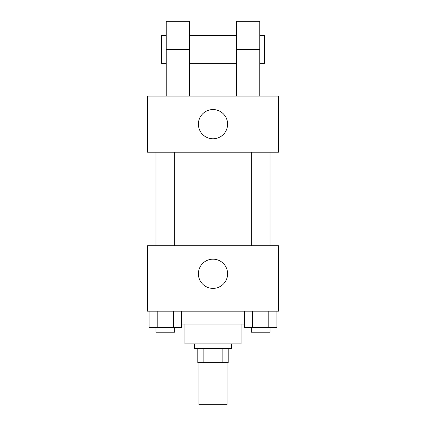 <?xml version="1.0" encoding="UTF-8"?>
<svg xmlns="http://www.w3.org/2000/svg" width="426" height="426" viewBox="0 0 426 426"><rect width="100%" height="100%" fill="white"/><g stroke="black" fill="none" stroke-linecap="round" stroke-linejoin="round"><path stroke-width="0.64" d="M198.974 362.622L198.974 404.7L227.026 404.7L227.026 362.622M222.841 348.59L222.841 362.622L197.802 362.622L197.802 348.59M222.841 362.622L228.198 362.622L228.198 348.59L228.198 362.622M231.701 343.915L231.701 348.59L194.299 348.59L194.299 343.915M203.159 348.59L203.159 362.622M241.052 324.048L241.052 343.915L184.948 343.915L184.948 324.048M244.492 324.048L181.508 324.048M278.46 311.188L147.54 311.188L147.54 245.727L278.46 245.727L278.46 311.188M227.612 273.785A14.612 14.612 0 0 1 205.694 286.437A14.612 14.612 0 0 1 205.694 261.127A14.612 14.612 0 0 1 227.612 273.785M251.34 245.727L251.34 152.215M174.66 152.215L174.66 245.727M278.46 152.215L147.54 152.215L147.54 96.111L278.46 96.111L278.46 152.215L147.54 152.215M276.889 311.188L276.889 327.551L244.492 327.551L244.492 311.188M268.79 311.188L268.79 327.551M252.591 311.188L252.591 327.551M270.041 327.551L270.041 332.227L251.34 332.227L251.34 327.551M181.508 311.188L181.508 327.551L149.111 327.551L149.111 311.188M173.409 311.188L173.409 327.551M157.21 311.188L157.21 327.551M174.66 327.551L174.66 332.227L155.959 332.227L155.959 327.551M198.388 124.163A14.612 14.612 0 0 1 220.306 111.511A14.612 14.612 0 0 1 220.306 136.815A14.612 14.612 0 0 1 198.388 124.163M236.377 96.111L236.377 49.352L259.753 49.352L259.753 21.3L236.377 21.3L236.377 49.352M236.377 35.326L189.623 35.326M166.246 96.111L166.246 49.352L189.623 49.352L189.623 96.111M189.623 49.352L189.623 21.3L166.246 21.3L166.246 49.352M259.753 96.111L259.753 49.352M259.753 63.378L264.434 63.378L264.434 35.326L259.753 35.326M166.246 35.326L161.566 35.326L161.566 63.378L166.246 63.378M270.041 245.727L270.041 152.215M155.959 152.215L155.959 245.727M236.377 63.378L189.623 63.378"/></g></svg>
